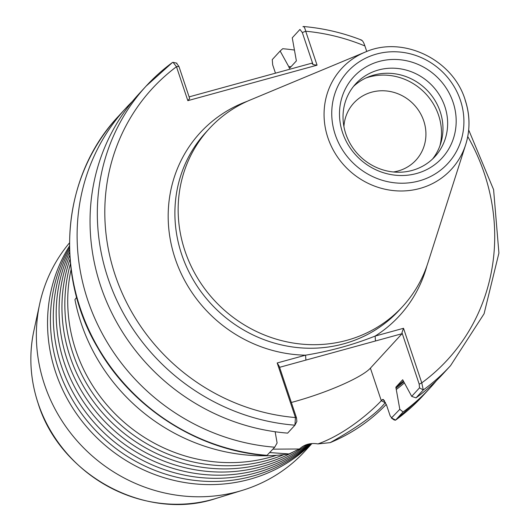 <?xml version="1.0" encoding="UTF-8"?>
<svg xmlns="http://www.w3.org/2000/svg" width="530" height="530" viewBox="0 0 530 530"><rect width="100%" height="100%" fill="white"/><g stroke="black" fill="none" stroke-linecap="round" stroke-linejoin="round"><path stroke-width="0.79" d="M310.547 443.696A157.218 147.638 -137.4 0 1 255.334 473.038A157.218 147.638 -137.4 0 1 61.407 365.992A157.218 147.638 -137.4 0 1 69.543 249.65M307.731 444.253A157.218 147.638 -137.4 0 1 261.104 466.758A157.218 147.638 -137.4 0 1 67.171 359.704A157.218 147.638 -137.4 0 1 69.781 255.281M311.693 443.577A157.218 147.638 -137.4 0 1 249.564 479.325A157.218 147.638 -137.4 0 1 55.637 372.272A157.218 147.638 -137.4 0 1 69.47 246.026M283.987 454.601A157.218 147.638 -137.4 0 1 266.868 460.471A157.218 147.638 -137.4 0 1 72.941 353.417A157.218 147.638 -137.4 0 1 70.444 263.768M277.183 362.97L279.257 366.343L296.502 417.872L296.873 421.429L294.932 425.186A206.66 194.073 -137.4 0 1 107.974 278.151A206.66 194.073 -137.4 0 1 146.075 86.145L138.794 94.075A206.66 194.073 -137.4 0 0 100.693 286.087A206.66 194.073 -137.4 0 0 287.644 433.123L294.932 425.186L295.442 417.547L277.183 362.97L305.565 355.18C329.865 351.218 353.059 344.851 375.134 336.08L403.516 328.289L421.774 382.865L423.284 389.947L416.004 397.878L411.691 396.367L402.687 379.752L395.857 387.185L399.812 409.312L403.065 411.969L395.486 420.21L394.141 419.952L391.372 418.031L399.812 409.312M69.629 252.167A157.218 147.638 42.6 0 0 64.282 362.851A157.218 147.638 42.6 0 0 258.209 469.905A157.218 147.638 42.6 0 0 309.454 443.862M69.496 247.623A157.218 147.638 42.6 0 0 58.512 369.138A157.218 147.638 42.6 0 0 252.439 476.192A157.218 147.638 42.6 0 0 311.262 443.617M70.033 259.09A157.218 147.638 42.6 0 0 70.053 356.571A157.218 147.638 42.6 0 0 263.98 463.617A157.218 147.638 42.6 0 0 296.456 450.268M71.099 269.478A157.218 147.638 42.6 0 0 75.823 350.284A157.218 147.638 42.6 0 0 269.75 457.337A157.218 147.638 42.6 0 0 276.481 455.31M76.664 297.337L74.935 299.602A185.56 174.257 -137.4 0 0 81.156 323.201A185.56 174.257 -137.4 0 0 289.042 453.938L269.783 452.58M393.379 171.978A42.201 39.631 42.6 0 0 415.977 160.12A42.201 39.631 42.6 0 0 423.755 120.913A42.201 39.631 42.6 0 0 392.73 92.074A42.201 39.631 42.6 0 0 353.801 103.045A42.201 39.631 42.6 0 0 343.917 126.577M342.579 132.652A59.989 56.339 42.6 0 0 416.573 173.502A59.989 56.339 42.6 0 0 453.09 102.31A59.989 56.339 42.6 0 0 379.089 61.467A59.989 56.339 42.6 0 0 342.579 132.652M345.792 133.805A53.782 50.509 42.6 0 0 385.343 170.554A53.782 50.509 42.6 0 0 434.958 156.575A53.782 50.509 42.6 0 0 444.875 106.603A53.782 50.509 42.6 0 0 405.324 69.854A53.782 50.509 42.6 0 0 355.709 83.833A53.782 50.509 42.6 0 0 345.792 133.805M432.526 159.04A53.782 50.509 42.6 0 0 440.198 111.697A53.782 50.509 42.6 0 0 353.464 86.463M439.893 145.916A56.266 52.841 42.6 0 0 438.601 115.301A56.266 52.841 42.6 0 0 365.912 78.009M311.918 443.564L305.094 451.003A157.218 147.638 -137.4 0 1 242.654 490.257A157.218 147.638 -137.4 0 1 44.467 384.442A157.218 147.638 -137.4 0 1 39.677 303.935A157.218 147.638 -137.4 0 1 69.463 242.912M402.687 306.446L399.428 309.997A131.361 123.357 -137.4 0 1 278.25 344.142A131.361 123.357 -137.4 0 1 181.664 254.387A131.361 123.357 -137.4 0 1 205.885 132.334L209.145 128.79A131.361 123.357 -137.4 0 1 250.405 99.931L365.037 52.172A74.498 69.96 -137.4 0 0 327.898 137.754A74.498 69.96 -137.4 0 0 397.44 190.899A74.498 69.96 -137.4 0 0 465.704 144.584L427.915 262.867A131.361 123.357 -137.4 0 1 402.687 306.446A131.361 123.357 -137.4 0 1 281.51 340.598A131.361 123.357 -137.4 0 1 184.924 250.836A131.361 123.357 -137.4 0 1 209.145 128.79M125.862 108.166L118.389 116.308C62.089 175.768 53.523 274.017 97.924 348.084C132.427 408.59 198.571 450.705 266.815 455.548L274.712 447.207A206.66 194.073 -137.4 0 1 87.755 300.172A206.66 194.073 -137.4 0 1 125.862 108.166A206.66 194.073 -137.4 0 1 132.513 101.29M274.712 447.207L277.104 443L275.149 431.745M411.691 396.367L419.502 387.861L423.284 389.947A206.66 194.073 -137.4 0 0 450.56 365.64L443.279 373.577A206.66 194.073 -137.4 0 1 416.004 397.878M385.469 402.402L385.177 402.72C376.83 413.387 358.505 426.69 330.197 442.636L317.987 443.915C310.534 442.702 304.359 444.392 299.476 448.996L289.042 453.938M386.297 404.383A185.56 174.257 -137.4 0 1 330.197 442.636M404.31 382.958A185.328 174.045 -137.4 0 1 396.354 389.451M436.627 380.447A206.66 194.073 -137.4 0 1 430.347 387.662A206.66 194.073 -137.4 0 1 403.065 411.969M189.117 96.877L311.892 63.169L313.051 64.614L302.319 32.549L299.947 29.441L292.255 37.822L296.376 60.904L289.486 68.37M289.546 68.343L288.671 66.502A185.328 174.045 -137.4 0 1 291.003 66.76M288.671 66.502L280.145 51.012L282.702 48.72A206.66 194.073 -137.4 0 1 294.382 50.052M361.016 40.214C362.235 39.975 363.527 41.89 364.905 45.958A200.453 188.243 42.6 0 0 305.711 31.237C304.843 27.673 303.909 26.155 302.915 26.699L303.359 26.5C323.28 28.216 342.691 32.747 361.606 40.095M364.905 45.958L366.753 51.483M302.319 32.549L305.711 31.237L317.066 65.183L187.832 100.66L176.477 66.72L173.058 62.335L172.409 62.527A206.66 194.073 -137.4 0 0 146.075 86.145L172.508 62.434M280.145 51.012L272.261 59.605L272.678 64.839L275.467 73.166M176.556 63.315L178.928 66.429L189.654 98.494L187.832 100.66M272.923 449.155L299.476 448.996M419.502 387.861L419.203 384.184L401.965 332.654L402.031 333.695L370.404 368.158A66.608 11.62 -18.5 0 1 291.348 402.469M317.987 443.915C347.773 433.235 374.14 408.504 381.295 400.713L382.349 399.56L383.395 399.514L386.555 405.112L390.146 415.845L391.809 418.024L395.592 420.111A206.66 194.073 42.6 0 0 422.867 395.804L395.486 420.21M402.031 333.695L279.582 367.317M419.203 384.184L421.774 382.865A200.453 188.243 42.6 0 0 467.751 136.548M401.965 332.654L403.516 328.289M375.465 340.989L375.134 336.08A135.289 127.048 -137.4 0 0 426.895 265.908M178.928 66.429L176.477 66.72A200.453 188.243 42.6 0 0 115.129 275.01A200.453 188.243 42.6 0 0 295.442 417.547L296.502 417.872M305.896 360.089L305.565 355.18A135.289 127.048 -137.4 0 1 175.152 258.534A135.289 127.048 -137.4 0 1 247.464 101.203M317.066 65.183L313.051 64.614M301.557 447.247A157.218 147.638 42.6 0 0 303.743 445.856M216.22 498.385C146.598 521.911 60.294 475.827 38.133 403.409C30.177 379.261 28.746 355.113 33.834 330.965A141.272 132.666 42.6 0 0 38.133 403.303A141.272 132.666 42.6 0 0 216.22 498.385L242.654 490.257M460.418 100.302A67.953 63.812 42.6 0 0 376.605 54.033A67.953 63.812 42.6 0 0 335.245 134.666A67.953 63.812 42.6 0 0 419.064 180.935A67.953 63.812 42.6 0 0 460.418 100.302M118.389 116.308A206.66 194.073 42.6 0 0 80.282 308.314A206.66 194.073 42.6 0 0 267.239 455.35M395.857 387.185A183.281 172.118 42.6 0 0 403.37 381.017M403.708 381.858A184.109 172.893 -137.4 0 1 395.943 388.225M289.082 67.721A184.109 172.893 -137.4 0 1 290.023 67.827M465.135 100.077A74.498 69.96 -137.4 0 1 465.704 144.584C470.269 129.87 470.09 114.964 465.154 99.878C452.872 59.281 402.561 35.179 365.037 52.172M385.177 402.72L381.295 400.713L370.404 368.158M384.469 400.654L382.349 399.56M33.834 330.965L39.677 303.935M450.56 365.64L484.082 313.753L498.916 253.055L493.596 189.667L468.692 129.943M430.347 387.662L422.867 395.804M173.058 62.335L176.934 63.196"/></g></svg>
